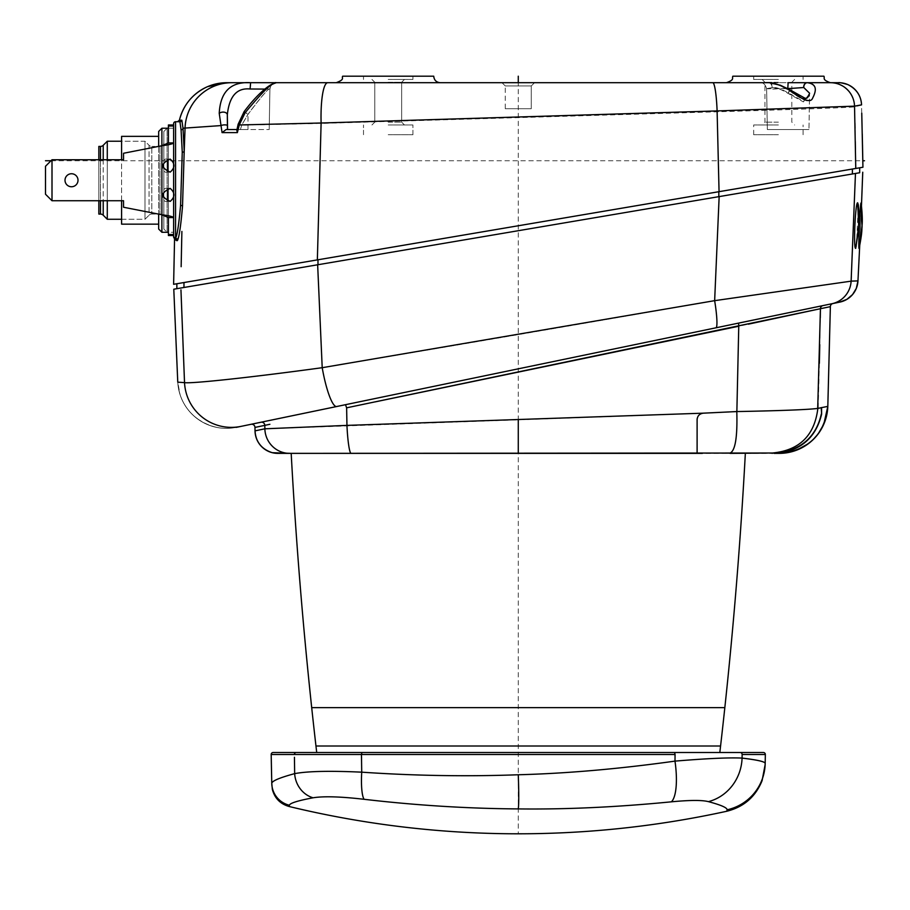 <?xml version="1.0" encoding="UTF-8"?>
<svg xmlns="http://www.w3.org/2000/svg" width="910" height="910" viewBox="0 0 910 910"><rect width="100%" height="100%" fill="white"/><g stroke="black" fill="none" stroke-linecap="round" stroke-linejoin="round"><path stroke-width="0.68" stroke-dasharray="4.55 3.41" d="M98.826 214.066L98.826 146.43L98.826 214.066L100.464 214.066A3.902 3.902 0 0 1 103.217 215.204L103.217 145.293A3.902 3.902 0 0 1 100.464 146.43L98.826 146.43L98.826 214.066M121.587 219.264L144.997 219.264L149.058 215.204L149.058 145.293A3.902 3.902 0 0 0 151.822 146.43A3.902 3.902 0 0 1 149.058 145.293L149.058 215.204A3.902 3.902 0 0 1 151.822 214.066L151.822 146.43L151.822 214.066L151.822 146.43L151.822 214.066L159.955 214.066A3.902 3.902 180 0 1 163.857 217.968L163.857 142.529A3.902 3.902 0 0 1 159.955 146.43L151.822 146.43L159.955 146.43A3.902 3.902 0 0 0 163.857 142.529L163.857 217.968A3.902 3.902 180 0 0 159.955 214.066L159.955 146.43L159.955 214.066L159.955 146.43L159.955 214.066L151.822 214.066A3.902 3.902 0 0 0 149.058 215.204L144.997 219.264L107.278 219.264L107.278 141.232L107.278 219.264L107.278 141.232L144.997 141.232L144.997 219.264L144.997 141.232L144.997 219.264L144.997 141.232L149.058 145.293L144.997 141.232L121.587 141.232M163.857 131.472L163.857 229.024L163.857 131.472L163.857 229.024L163.857 131.472L167.11 128.23L167.11 232.277L163.857 229.024L167.11 232.277L167.11 128.23L167.11 232.277L167.11 128.23L163.857 131.472M168.407 128.23L173.617 128.23L173.617 232.277L173.617 128.23L173.617 232.277L173.617 128.23L168.407 128.23L168.407 232.277L173.617 232.277L168.407 232.277L168.407 128.23M173.617 128.333L173.617 124.977M173.617 123.669L173.617 236.827L175.243 238.75M52.006 200.735L123.532 200.735L123.532 207.241L161.9 214.76L161.9 145.737L123.532 153.267L123.532 159.762L52.006 159.762L45.5 166.268L45.5 194.228L52.006 200.735L52.006 159.762M71.515 173.742A6.506 6.506 0 0 1 78.01 180.248A6.506 6.506 0 0 1 71.515 186.755A6.506 6.506 0 0 1 65.008 180.248A6.506 6.506 0 0 1 71.515 173.742M168.407 217.57L168.407 142.927M167.588 188.893L166.507 188.381C161.514 186.948 161.514 202.816 166.507 201.383L167.588 200.871M167.588 159.625L166.507 159.113C161.514 157.68 161.514 173.548 166.507 172.126L167.588 171.603M168.407 235.519L168.407 124.977M161.9 145.737L161.9 214.76M161.9 232.277L161.9 128.23M158.658 224.144L158.658 136.352M158.658 146.374L158.658 214.123M121.587 224.144L121.587 136.352M121.587 200.735L121.587 159.762M170.181 201.383L166.507 201.383M170.181 188.381L166.507 188.381M170.181 172.126L166.507 172.126M170.181 159.113L166.507 159.113M174.549 239.41L177.507 240.365A1.956 1.934 -148.8 0 0 175.562 238.386L174.083 238.09A1.956 1.956 0 0 1 174.549 239.41A1.956 1.956 0 0 0 174.083 238.09L174.129 238.147M179.406 120.222C183.433 104.696 192.749 93.537 207.332 86.757L226.749 82.708L231.936 82.708A47.149 46.979 -103.4 0 0 185.06 127.923L183.012 128.287L184.207 151.333L185.06 127.923L221.085 125.785L222.063 132.621L237.374 132.621L239.194 125.205L245.12 112.954C262.967 91.409 273.364 81.331 276.31 82.708A6.404 6.393 124.2 0 0 269.917 88.998L250.273 88.998C236.975 87.633 229.331 96.267 227.329 114.876L227.454 129.527L226.146 129.527L227.454 129.527M173.617 284.295L855.764 168.464M181.147 266.698L181.886 231.436M182.375 208.015L180.442 226.306M179.532 232.334L178.531 237.328M226.761 82.708L226.749 82.708A48.639 48.639 136.2 0 0 179.418 120.222L181.841 120.2L183.012 128.287A1.956 1.672 174.1 0 1 181.079 129.88L182.262 152.198L180.578 205.364C178.895 224.247 177.222 235.246 175.562 238.386L175.562 121.724L179.634 121.724M179.406 120.313C182.102 109.337 187.858 100.293 196.674 93.195C204.591 84.812 226.112 81.877 226.886 82.708A48.776 48.776 136.2 0 0 179.429 120.222A1.956 1.956 -90 0 1 177.518 121.724L179.418 120.222A1.956 1.956 -90 0 1 177.541 121.724L179.941 121.724L181.079 129.88M791.825 82.708L276.31 82.708C273.148 82.628 271.021 84.721 269.917 88.998C268.996 87.553 261.693 95.971 248.009 114.216L241.719 125.068L240.433 129.527L237.749 129.527L248.009 129.527L240.433 129.527L241.65 125.318L248.009 114.364C261.818 95.982 269.121 87.531 269.917 88.998C271.169 84.63 273.307 82.537 276.31 82.708L268.097 86.734C263.604 89.089 255.63 97.438 244.153 111.748L248.009 114.364L248.009 129.527L269.201 129.527L238.136 129.527M838.747 82.708L838.758 82.708A22.784 22.784 -135.8 0 1 861.531 104.843L861.542 105.105A23.023 23.023 -135.8 0 0 838.519 82.708L806.749 82.708A4.857 3.606 -94.6 0 0 803.325 87.485L772.931 89.089L766.618 88.679L772.215 87.667C775.4 87.201 780.712 89.123 788.14 93.434L803.393 101.92L809.582 93.514L803.325 87.485M772.215 87.667A5.039 3.503 85.1 0 0 768.495 82.708L760.51 82.708C763.319 82.537 765.344 84.516 766.618 88.645L767.335 129.527L808.956 129.527L767.335 129.527L788.14 129.527L767.335 129.527L766.618 88.679C765.299 84.471 763.262 82.48 760.521 82.708L768.495 82.708C773.523 82.719 780.598 85.472 789.732 90.943C802.802 100.646 810.207 103.376 811.936 99.144C817.578 89.567 815.849 84.084 806.749 82.708M227.409 125.898A3.56 1.115 174.5 0 0 224.986 125.079A3.56 1.115 174.5 0 0 221.085 125.785L219.242 113.466C220.402 91.694 230.935 81.445 250.841 82.708L250.603 82.708M388.206 82.708L440.235 82.708L388.206 82.708M518.268 82.708L534.523 82.708L502.013 82.708L518.268 82.708L518.268 419.635M502.013 82.708L505.266 85.961L502.013 82.708L534.523 82.708L502.013 82.708L505.266 85.961L531.269 85.961L505.266 85.961L531.269 85.961L531.269 108.722L505.266 108.722L531.269 108.722L505.266 108.722L531.269 108.722L531.269 85.961L505.266 85.961L505.266 108.722M778.391 82.708L726.362 82.708L778.391 82.708M823.903 76.201L732.868 76.201M778.391 76.201L753.673 76.201L778.391 76.201M440.235 82.708C436.288 82.321 434.115 80.148 433.729 76.201L342.683 76.201C341.318 78.078 345.447 79.261 336.188 82.708L336.188 82.708M388.206 76.201L412.924 76.201L388.206 76.201M778.391 124.977L753.673 124.977L778.391 124.977M778.391 134.725L753.673 134.725L778.391 134.725M778.391 79.454L753.673 79.454L778.391 79.454M778.391 122.156L764.946 122.156L778.391 122.156M778.391 82.264L764.946 82.264L778.391 82.264M388.206 134.725L412.924 134.725L388.206 134.725M388.206 124.977L412.924 124.977L388.206 124.977M388.206 79.454L412.924 79.454L388.206 79.454M388.206 122.156L401.651 122.156L388.206 122.156M388.206 82.264L401.651 82.264L388.206 82.264M534.523 82.708L531.269 85.961L534.523 82.708L531.269 85.961L531.269 108.722M862.498 144.792L861.542 105.105L854.547 106.823C848.245 107.744 788.572 109.644 717.125 111.793L321.093 123.407L239.194 125.205L238.067 124.568L241.65 125.318M245.12 112.954L244.142 111.759L238.067 124.556L236.839 130.266L237.374 132.621M219.242 113.466A4.595 2.969 174.8 0 1 224.269 112.305A4.595 2.969 174.8 0 1 227.329 114.876L227.591 129.527L269.201 129.527L248.009 129.527L248.009 114.216L244.142 111.6M236.998 129.527L226.158 129.527L222.063 132.621M788.14 129.527L808.956 129.527L788.14 129.527M789.732 90.943L789.926 90.329C800.516 96.847 805.828 99.634 805.839 98.712C807.295 98.724 808.535 96.995 809.582 93.514L808.956 129.527L809.582 93.218L803.553 101.419L788.14 92.843C781.042 88.827 775.9 87.053 772.715 87.531L766.618 88.634M766.618 88.645L787.753 88.645M788.14 88.566L788.14 82.708L769.2 82.708A4.891 3.265 -95.1 0 1 772.715 87.531M829.909 82.708A24.786 24.593 -99.2 0 1 854.547 106.823L854.922 122.998M855.036 128.208L855.298 141.573M855.445 149.524L855.718 165.631M862.259 133.986L861.759 113.204M213.679 277.493L317.351 259.885L321.093 123.407A42.292 8.122 -92.1 0 1 327.793 82.708M176.858 283.749L183.968 282.544L176.858 283.749L176.858 288.697L180.885 288.004L176.858 288.697M317.977 259.782L183.968 282.544L183.968 287.48L852.386 173.981L718.82 196.662L718.82 191.714L317.977 259.782L317.977 264.73M173.787 289.209L855.468 173.457L852.386 173.981L852.386 169.032L718.82 191.714M793.884 178.963L846.471 170.033M182.262 152.198A1.956 0.933 178.9 0 0 184.207 151.333L182.512 206.263A1.956 0.83 -175.5 0 0 180.578 205.364M788.14 93.434L789.926 90.329L779.005 85.051L768.495 82.708L712.689 82.708A29.973 3.469 -91.9 0 1 717.125 111.793L719.059 191.669M237.271 129.629L236.839 130.266M179.418 120.222L177.53 121.724M264.935 89.089L269.917 88.998A6.393 6.393 -68.7 0 1 275.32 82.787M851.351 276.481L855.468 173.457L859.677 172.741L859.677 167.793L859.677 172.741L852.386 173.981M859.711 245.723L861.463 205.717M859.097 248.441C859.666 249.875 861.781 201.576 861.087 202.964M856.469 246.405L858.301 204.83M719.15 196.606L714.646 300.607L851.123 281.122L857.959 280.894A22.898 22.898 130.6 0 1 839.748 302.109L839.85 302.097M177.768 382.166C179.247 400.411 188.04 414.027 204.124 423.013C212.462 427.245 221.289 428.974 230.605 428.2L236.247 427.37A48.651 48.651 -142.3 0 1 177.768 382.166L184.525 382.575C190.725 383.827 250.466 377.4 322.208 367.64L317.647 264.787M264.617 425.414L264.81 425.368A3.253 3.208 78.3 0 0 260.931 422.24L336.7 406.52A41.883 7.815 80.5 0 1 322.208 367.64C451.849 346.096 582.662 323.744 714.646 300.607A29.313 3.424 80.2 0 1 715.92 327.816L738.601 323.107L738.761 326.235L748.282 324.188M821.389 305.931L839.759 302.109M743.993 321.981L750.739 320.582M766.925 317.226L769.996 316.589M784.67 313.54L787.4 312.983M792.712 311.88L795.249 311.345M345.652 404.666L715.92 327.816M177.768 382.177A48.639 48.639 37.7 0 0 236.236 427.37L295.238 415.131M315.133 410.99L318.09 410.376M821.832 305.828L832.957 303.519M752.263 320.274L803.632 309.605M815.064 307.239L748.202 321.116M265.072 421.387L270.19 420.329M251.058 424.299L257.257 423.002L251.058 424.299M236.384 427.336A48.776 48.776 37.7 0 1 177.757 382.018L179.998 394.383C183.149 404.04 188.723 411.991 196.731 418.247C209.277 427.131 222.484 430.168 236.373 427.347L236.373 427.347M819.956 308.82L827.963 307.148M255.027 430.862L264.867 428.849A24.98 24.57 81 0 0 289.562 453.373L351.123 453.373A28.483 2.958 87.5 0 1 346.96 425.459L346.63 407.816L375.273 401.856M264.81 425.368L269.883 424.276M254.971 427.416L261.648 426.028M821.332 407.669L817.385 408.419C807.818 409.614 782.452 410.637 741.286 411.468L736.338 411.582M264.867 428.803L703.316 413.242C699.483 413.8 697.401 415.961 697.106 419.738L697.106 453.032L772.181 453.043C799.355 450.518 814.587 435.628 817.862 408.385L817.862 408.408M827.816 406.406L817.703 408.488C808.103 409.682 782.668 410.706 741.4 411.548L703.316 413.242L741.286 411.536C782.463 410.694 807.83 409.671 817.385 408.476L821.571 407.669L821.298 414.164C816.52 435.537 802.961 448.38 780.643 452.679L772.181 453.373M820.285 317.772L819.773 344.64M819.364 363.34L818.181 408.397M827.827 406.235C827.372 418.85 822.424 429.998 812.983 439.666C806.533 445.843 798.969 449.972 790.278 452.065L780.643 453.009C803.166 448.687 816.827 435.742 821.628 414.175L821.571 407.669M772.135 453.043L767.858 453.043M730.139 453.373L702.327 453.043L730.139 453.043C735.303 450.689 737.521 436.88 736.804 411.616M738.761 326.235L736.85 411.627M703.316 413.242L703.339 413.231C699.494 413.8 697.424 415.972 697.106 419.749L697.106 452.702L702.372 453.373L351.123 453.373L535.296 453.373M774.251 453.373L351.135 453.373M681.362 453.373L518.268 453.373L518.268 833.799M780.097 453.362L779.074 453.373A48.776 48.776 -44 0 0 827.827 406.224M779.267 453.373L779.267 453.373A48.583 48.583 -44 0 0 809.445 442.863M703.282 413.174L703.339 413.163C699.506 413.697 697.424 415.87 697.106 419.669L697.117 419.169M518.268 752.513L316.714 752.513M763.399 752.513L740.319 752.513A1.956 1.809 90 0 1 742.128 754.492L742.082 758.121C729.172 757.507 706.797 758.53 674.981 761.181C619.039 768.984 566.805 773.534 518.268 774.831C466.875 776.708 414.698 775.832 361.736 772.215L361.918 752.513L273.137 752.513A1.956 1.956 0 0 0 271.191 754.492A6502.962 6502.962 0 0 0 271.772 783.419A23.012 22.966 -171.7 0 0 289.38 805.248L289.209 806.522M719.821 752.513L361.918 752.513M726.828 811.242L727.079 809.798A48.492 48.435 15.8 0 0 765.185 763.433L765.185 763.433A6502.962 6502.962 0 0 0 765.344 754.492L742.128 754.492M727.079 809.798C727.283 807.739 721.084 805.009 708.446 801.63C702.111 799.992 689.757 800.049 671.387 801.812C616.946 807.136 565.906 809.502 518.268 808.899C467.854 808.569 416.473 805.373 364.102 799.287A28.631 5.46 -86 0 1 361.736 772.215C329.943 770.747 307.58 771.236 294.658 773.671L294.442 757.268M364.102 799.287C340.681 796.58 323.653 796.068 313.029 797.774A25.56 23.262 -105.3 0 1 294.658 773.671C279.484 777.8 271.851 781.042 271.772 783.419M742.082 758.121A45.807 43.259 -82 0 1 708.446 801.63M674.617 752.513L674.981 761.181A42.77 12.512 -99.3 0 1 671.387 801.812M313.029 797.774C297.661 800.698 289.767 803.189 289.38 805.248M107.278 200.735L107.278 159.762M98.826 200.735L98.826 159.762M51.028 160.74L862.805 160.74M291.189 453.373L518.268 453.373M315.963 746.007L720.572 746.007M311.698 707.639L724.838 707.639M100.464 146.43L100.464 214.066M181.841 120.2A1.956 1.945 90 0 1 179.941 121.724M250.841 82.708L250.273 88.998M789.857 89.772L788.14 92.843M239.398 124.408L241.719 125.068M831.831 303.758A24.411 24.229 87 0 0 851.123 281.122M240.968 426.392A47.149 46.99 92.8 0 1 184.525 382.575M822.981 305.589A3.253 3.208 78.3 0 0 820.433 308.717M345.493 404.7L346.63 407.816M675.083 754.492L361.452 754.492M271.191 754.492L294.408 754.492A1.956 1.809 90 0 1 296.216 752.513M518.268 774.831A35.683 1.74 -92.3 0 1 518.268 808.899M103.217 159.762L103.217 200.735M100.464 159.762L100.464 200.735M753.673 134.725L753.673 124.977M753.673 79.454L753.673 76.201M762.125 79.454L764.946 82.264L764.946 122.156L762.125 124.977M794.646 79.454L791.825 82.264L791.825 122.156L794.646 124.977M803.098 134.725L803.098 124.977M803.098 79.454L803.098 76.201M363.5 134.725L363.5 124.977L363.5 134.725M363.5 79.454L363.5 76.201L363.5 79.454M374.772 122.156L371.951 124.977L374.772 122.156L374.772 82.264L371.951 79.454L374.772 82.264L374.772 122.156M401.651 122.156L404.461 124.977L401.651 122.156L401.651 82.264L404.461 79.454L401.651 82.264L401.651 122.156M412.924 134.725L412.924 124.977L412.924 134.725M412.924 79.454L412.924 76.201L412.924 79.454M269.201 129.527L269.917 88.998L269.201 129.527M748.111 321.128L814.666 307.318M738.601 323.107L715.908 327.816L738.601 323.107M702.292 453.373L701.678 453.373"/><path stroke-width="1.36" d="M107.278 159.762L107.278 141.232L103.217 145.293L103.217 159.762M107.278 200.735L107.278 219.264L103.217 215.204L107.278 219.264L121.587 219.264M168.407 128.23L161.9 128.23L161.9 145.737L123.532 153.267L123.532 159.762L52.006 159.762L52.006 200.735L123.532 200.735L123.532 207.241L161.9 214.76C169.01 215.704 172.923 216.637 173.617 217.57L173.617 236.827L175.562 238.386C177.222 235.246 178.895 224.247 180.578 205.364L182.262 152.198L181.067 129.823L179.93 121.724L177.518 121.724L179.941 121.724L175.562 121.724L179.93 121.724A1.956 1.945 -90 0 0 181.829 120.2L179.418 120.222A1.956 1.956 90 0 1 177.518 121.724L177.541 121.724M168.407 232.277L161.9 232.277L158.658 229.024L158.658 224.144L121.587 224.144L121.587 200.735M173.617 126.012L168.407 126.012L168.407 124.977L173.617 124.977L173.617 128.333L173.617 123.669A1.956 1.956 0 0 1 175.562 121.724A1.956 1.956 0 0 0 173.617 123.669A1.956 1.956 0 0 1 175.562 121.724L175.562 238.386A1.956 1.934 31.2 0 1 177.507 240.365C179.156 237.135 180.828 225.76 182.512 206.263L182.375 208.015M161.9 232.277L161.9 214.76L168.407 217.57L168.407 235.519L173.617 235.519M168.407 217.57L173.617 217.57L173.617 142.927C172.923 143.86 169.01 144.804 161.9 145.737L168.407 142.927L173.617 142.927L173.617 128.333M168.407 126.012L168.407 142.927M71.515 173.742A6.506 6.506 0 0 1 78.01 180.248A6.506 6.506 0 0 1 71.515 186.755A6.506 6.506 0 0 1 65.008 180.248A6.506 6.506 0 0 1 71.515 173.742M170.181 159.113C160.717 163.447 160.717 167.781 170.181 172.126C175.141 167.781 175.141 163.447 170.181 159.113M170.181 188.381C160.717 192.715 160.717 197.049 170.181 201.383C175.141 197.049 175.141 192.715 170.181 188.381M167.588 200.871L167.588 188.893M167.588 171.603L167.588 159.625M121.587 159.762L121.587 136.352L158.658 136.352L158.658 131.472L158.658 146.374M161.9 128.23L158.658 131.472M158.658 214.123L158.658 229.024M52.006 200.735L45.5 194.228L45.5 166.268L52.006 159.762M177.04 240.706A1.956 1.945 -83.2 0 0 175.334 238.761L173.696 237.385M855.718 165.631L855.764 168.464L173.617 284.295L174.549 239.41L177.04 240.752A1.956 1.945 96.8 0 0 175.334 238.761L174.129 238.147M181.886 231.436L181.147 266.698M180.442 226.306L179.532 232.334M178.531 237.328L177.04 240.752M806.749 82.708L791.825 82.708M787.753 88.645L788.14 82.708L838.519 82.708M177.53 121.724L179.418 120.222A48.639 48.639 -43.8 0 1 226.761 82.708L769.2 82.708C774.16 82.719 780.985 85.267 789.675 90.352L789.857 89.772L780.359 85.233L769.2 82.708M327.748 82.708A41.883 8.122 87.8 0 0 321.116 123.009L239.25 124.954L245.108 112.806C262.785 91.409 273.182 81.365 276.299 82.708L231.936 82.708M726.362 82.708C735.257 79.614 731.617 78.124 732.868 76.201L823.903 76.201C825.154 78.124 821.525 79.614 830.409 82.708M336.188 82.708C345.447 79.261 341.318 78.078 342.683 76.201L433.729 76.201C434.115 80.148 436.288 82.321 440.235 82.708M238.124 124.306L239.262 124.954L237.374 132.621L236.839 130.266L237.749 129.527L226.146 129.527L222.063 132.621L219.23 113.352C220.345 91.694 230.799 81.479 250.603 82.708L250.091 88.998L264.935 89.089M238.136 129.527L227.591 129.527L227.329 114.762C229.286 96.255 236.873 87.667 250.091 88.998M719.059 191.669L717.103 110.929L854.535 106.163L861.542 104.855C861.065 95.789 856.503 89.032 847.87 84.596C836.847 81.354 838.519 83.185 838.758 82.708A22.795 22.795 44.2 0 1 861.542 104.889L861.531 104.787M788.14 88.623L803.769 87.531A4.903 3.72 85.3 0 1 807.329 82.708C815.701 83.72 817.476 88.827 812.664 98.03C811.026 103.103 803.359 100.532 789.675 90.352M803.769 87.531L809.582 93.218C808.433 97.518 806.726 99.088 804.474 97.927L789.857 89.772M862.259 133.986L862.93 167.247L855.764 168.464L862.93 167.247L862.498 144.792M854.922 122.998L855.036 128.208M855.298 141.573L855.445 149.524M861.759 113.204L862.93 167.247M855.764 168.464L854.535 106.163A24.104 23.922 81.8 0 0 830.568 82.708L807.329 82.708M712.792 82.708A29.074 3.367 88.1 0 1 717.103 110.929L321.116 123.009L317.351 259.885L793.884 178.963M859.677 167.793L852.386 169.032L859.677 167.793L859.677 172.741L718.82 196.662L180.885 288.004L183.968 287.48L183.968 282.544L213.679 277.493M846.471 170.033L852.386 169.032L852.386 173.981M237.374 132.621L222.063 132.621M179.406 120.222C183.479 104.548 192.909 93.343 207.685 86.598L226.749 82.708L231.845 82.708A47.058 46.888 75.5 0 0 185.06 127.832L184.207 151.333L183.012 128.219L221.05 125.58A3.572 1.115 -5.5 0 1 224.975 124.863A3.572 1.115 -5.5 0 1 227.409 125.694L227.329 114.762A4.595 2.969 -5.2 0 0 224.258 112.192A4.595 2.969 -5.2 0 0 219.23 113.352M180.578 205.364A1.956 0.83 4.5 0 1 182.512 206.263L184.207 151.333A1.956 0.933 -1.1 0 1 182.262 152.198M174.549 239.41L173.617 284.295L174.549 239.41A1.956 1.956 1.3 0 0 174.083 238.09L174.322 238.34M181.067 129.823A1.956 1.683 -6 0 0 183.012 128.219L181.829 120.2M174.083 238.09L175.334 238.761M245.108 112.806L244.13 111.612M176.858 283.749L176.858 288.697M859.677 172.741L855.468 173.457L851.123 281.156L714.646 300.664L719.15 196.606L173.787 289.209L177.768 382.177L184.525 382.621L180.954 289.983M857.959 280.997L857.959 280.906A22.887 22.887 -49.4 0 1 839.759 302.109L846.926 299.333L852.545 294.578L856.287 288.436L857.959 280.997A22.761 22.761 130.6 0 1 839.85 302.097L715.908 327.816A29.256 3.424 -99.9 0 0 714.646 300.664L322.208 367.697C250.466 377.513 190.736 383.861 184.525 382.621L180.954 289.835M317.647 264.787L322.208 367.697A41.826 7.769 -99.6 0 0 336.677 406.52L236.236 427.37M851.351 276.481L851.123 281.122L857.959 280.906L859.711 245.723M861.463 205.717L862.748 172.218M859.097 248.441L859.188 248.214C862.612 230.355 861.599 230.298 862.077 226.806C861.895 224.656 863.135 221.312 861.167 203.203L861.087 202.964C860.178 201.519 858.062 249.818 859.097 248.441L862.077 225.794L861.087 202.964M855.707 248.328L858.994 226.738C858.926 223.177 859.87 222.905 858.301 204.83L857.698 202.85C855.343 201.36 853.216 249.658 855.707 248.328L858.687 225.68L857.698 202.85M748.202 321.116L743.993 321.981M750.739 320.582L766.925 317.226M769.996 316.589L784.67 313.54M787.4 312.983L792.712 311.88M795.249 311.345L821.389 305.931M715.908 327.816L318.09 410.376M295.238 415.131L315.133 410.99M814.666 307.318L752.263 320.274M803.632 309.605L815.064 307.239M819.25 306.363L822.981 305.589L819.25 306.363M269.883 424.276L264.81 425.368A3.253 3.208 -101.7 0 0 260.931 422.24L265.072 421.387M270.19 420.329L345.493 404.7L346.63 407.816L346.949 425.391L264.867 428.803L255.027 430.862A22.932 22.932 44.5 0 0 277.959 453.373L289.562 453.373M827.963 307.148L830.364 306.647A3.253 3.253 -101.7 0 1 832.957 303.519A3.253 3.253 -101.7 0 0 830.364 306.647A3.253 3.253 78.3 0 1 832.957 303.519L822.981 305.589A3.253 3.208 -101.7 0 0 820.433 308.717L346.63 407.816M809.445 442.863A48.583 48.583 -44 0 0 827.816 406.406L830.364 306.647L827.816 406.395L830.364 306.647L820.433 308.717L820.285 317.772M748.282 324.188L819.956 308.82M375.273 401.856L738.761 326.235L736.861 411.559L741.4 411.479C782.668 410.649 808.103 409.625 817.703 408.431L820.433 308.717M251.058 424.299A3.253 3.253 -101.7 0 1 254.971 427.416A3.253 3.253 78.3 0 0 251.058 424.299A3.253 3.253 78.3 0 1 254.971 427.416L255.027 430.862M261.648 426.028L264.617 425.414M264.867 428.849L264.81 425.368L254.971 427.416L255.039 431.044C255.812 441.976 261.568 449.187 272.306 452.702L291.189 453.373C296.626 553.348 305.134 653.062 316.714 752.513L518.268 752.513M818.181 408.351L821.571 407.623L821.628 414.13C816.293 436.197 802.62 449.153 780.598 453.009L277.959 453.373M736.804 411.559C737.521 436.857 735.303 450.689 730.139 453.043L518.268 453.373L681.362 453.373M817.862 408.34C814.575 435.617 799.333 450.518 772.135 453.043L772.135 453.373M821.218 407.612L821.628 414.13M821.298 414.118C816.407 435.606 802.836 448.459 780.598 452.679L772.181 453.043M774.171 453.373L779.267 453.373A48.594 48.594 136 0 0 827.816 406.395L821.571 407.623M819.773 344.64L819.364 363.34M767.858 453.043L730.139 453.373M535.296 453.373L701.758 453.373M827.816 406.395C824.961 432.682 810.48 448.255 784.397 453.1L774.126 453.373M702.327 453.043L351.135 453.373L518.268 453.373L518.268 419.635M827.816 406.406L823.812 424.185L818.215 433.831L813.039 439.712L808.569 443.545L796.466 450.234L784.431 453.1L779.267 453.373M702.429 453.043L697.106 453.032L697.106 419.681L697.106 452.702M736.236 411.582L703.339 413.163M697.117 419.169L697.196 418.566M702.372 453.373L697.106 453.032M697.106 419.681C697.401 415.927 699.471 413.754 703.282 413.174L346.949 425.391A28.551 2.958 -92.5 0 0 351.135 453.373M255.027 430.851A22.955 22.943 -135.5 0 0 277.982 453.373A22.955 22.943 -135.5 0 1 255.027 430.851L254.971 427.416M518.268 453.373L277.789 453.373A22.761 22.761 -135.5 0 1 255.039 431.033M264.81 425.368L264.867 428.803A25.025 24.616 -99.1 0 0 289.607 453.373M703.282 413.174L736.861 411.559M294.442 757.268L294.658 773.636C279.484 777.766 271.851 781.019 271.772 783.408L271.772 783.408A23.023 22.977 9.1 0 0 289.391 805.248L289.209 806.522C280.371 804.019 274.752 798.332 272.363 789.436L271.772 783.408A6502.962 6502.962 0 0 1 271.191 754.492A1.956 1.956 0 0 1 273.137 752.513L763.399 752.513A1.956 1.956 0 0 1 765.344 754.492A1.956 1.956 0 0 0 763.399 752.513M289.391 805.248C289.801 803.189 297.695 800.709 313.063 797.786A25.616 23.307 74.7 0 1 294.658 773.636C307.58 771.191 329.943 770.702 361.725 772.169C414.676 775.775 466.853 776.639 518.268 774.763C566.816 773.477 619.05 768.927 674.981 761.124C706.797 758.474 729.172 757.461 742.082 758.087L742.128 754.492A1.956 1.809 -90 0 0 740.319 752.513L719.821 752.513C731.401 653.062 739.91 553.348 745.347 453.373M313.063 797.786C323.687 796.079 340.704 796.591 364.114 799.298C416.45 805.384 467.842 808.581 518.268 808.91C565.918 809.513 616.946 807.147 671.375 801.824C689.723 800.072 702.065 800.004 708.412 801.642A45.864 43.305 98 0 0 742.082 758.087C757.438 759.895 765.139 761.681 765.185 763.422C765.139 761.704 757.438 759.93 742.082 758.121M742.128 754.492L765.344 754.492A6502.962 6502.962 0 0 1 765.185 763.422L765.185 763.433A48.503 48.458 -164.7 0 1 727.067 809.809L726.828 811.242C743.754 807.022 755.516 796.83 762.091 780.655L765.162 764.536M361.93 752.513L361.452 754.492L294.408 754.492L361.452 754.492L361.725 772.169A28.699 5.471 93.9 0 0 364.114 799.298M361.452 754.492L675.083 754.492L674.981 761.124A42.838 12.524 80.7 0 1 671.375 801.824M708.412 801.642C721.038 805.02 727.261 807.739 727.067 809.809M98.826 159.762L98.826 146.43L100.464 146.43A3.902 3.902 0 0 0 103.217 145.293L107.278 141.232L121.587 141.232M100.464 200.735L100.464 214.066A3.902 3.902 0 0 1 103.217 215.204L103.217 200.735M100.464 214.066L98.826 214.066L98.826 200.735M45.5 160.74L51.028 160.74M862.805 160.74L864.5 160.74M518.268 82.708L518.268 76.201M720.572 746.007L315.963 746.007M724.838 707.639L311.698 707.639M173.617 234.496L168.407 234.496M161.9 214.76L161.9 145.737M236.839 130.266L238.124 124.295L244.142 111.6C260.601 89.715 271.191 84.755 271.146 84.584L276.299 82.708A6.393 6.393 -68.7 0 0 275.32 82.787M238.124 124.295L239.398 124.408M227.454 129.527L227.409 125.694M317.977 259.782L317.977 264.73M718.82 191.714L718.82 196.662M240.923 426.392A47.115 46.956 -87.3 0 1 184.525 382.621M831.865 303.747A24.377 24.195 -93.1 0 0 851.123 281.156M748.111 321.128L738.601 323.107L738.761 326.235M271.191 754.492L271.772 783.408A6502.962 6502.962 0 0 1 271.191 754.492L294.408 754.492A1.956 1.809 -90 0 1 296.216 752.513M675.083 754.492L674.617 752.513M518.268 774.763A35.763 1.752 87.7 0 1 518.268 808.91M100.464 146.43L100.464 159.762M822.981 305.589L821.832 305.828M289.209 806.522A975.44 975.44 0 0 0 726.828 811.242"/></g></svg>
